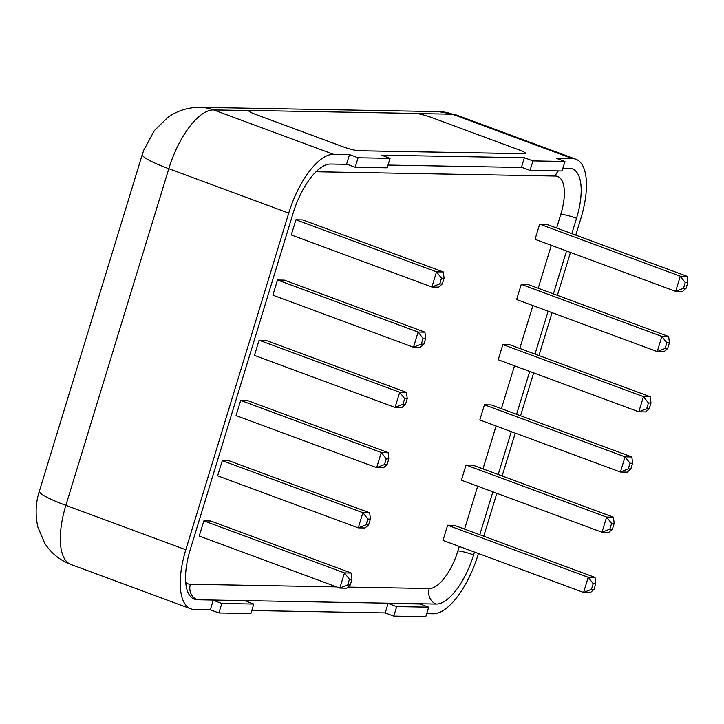 <?xml version="1.0" encoding="UTF-8"?>
<svg xmlns="http://www.w3.org/2000/svg" width="724" height="724" viewBox="0 0 724 724"><rect width="100%" height="100%" fill="white"/><g stroke="black" fill="none" stroke-linecap="round" stroke-linejoin="round"><path stroke-width="1.09" d="M393.784 616.088L425.775 616.658L428.671 607.174L396.68 606.603L393.784 616.088L385.213 612.911L251.816 610.522M218.91 612.947L250.902 613.518L253.798 604.042L221.806 603.463L218.91 612.947L210.34 609.78L194.349 609.49A62.499 25.421 -69.7 0 1 190.774 608.83A62.499 25.421 -69.7 0 1 185.815 549.742L288.731 213.1A62.499 25.421 -69.7 0 1 333.511 154.312L349.502 154.601L358.072 157.769L355.176 167.253L387.159 167.823L390.064 158.348L381.494 155.171L524.375 157.732L532.945 160.909L530.049 170.393L562.032 170.964L564.937 161.479L556.367 158.312L572.367 158.592A62.499 25.421 -69.7 0 1 575.942 159.253A62.499 25.421 -69.7 0 1 580.901 218.34L575.77 235.119M532.945 160.909L564.937 161.479M358.072 157.769L390.064 158.348M478.428 553.525L477.976 554.982A62.499 25.421 -69.7 0 1 433.205 613.771L426.689 613.653M570.476 252.45L557.362 295.329M552.068 312.668L538.955 355.547M533.651 372.878L520.547 415.766M515.244 433.097L502.13 475.985M496.836 493.316L483.723 536.194M253.798 604.042L245.228 600.866L213.245 600.296L221.806 603.463M213.245 600.296L210.34 609.78M349.502 154.601L346.606 164.086L355.176 167.253M428.671 607.174L420.11 604.006L388.118 603.427L396.68 606.603M388.118 603.427L385.213 612.911M530.049 170.393L521.479 167.217L524.375 157.732M474.473 552.068L473.605 554.91A52.246 21.249 -69.7 0 1 436.174 604.051L197.317 599.771A52.246 21.249 -69.7 0 1 194.331 599.219A52.246 21.249 -69.7 0 1 190.186 549.824L293.102 213.182A52.246 21.249 -69.7 0 1 330.542 164.031L347.285 164.33M388.01 165.063L522.158 167.47M562.883 168.203L569.39 168.312A52.246 21.249 -69.7 0 1 572.376 168.864A52.246 21.249 -69.7 0 1 576.53 218.268L571.824 233.653M566.521 250.984L553.417 293.872M548.113 311.202L535 354.09M529.706 371.421L516.592 414.3M511.298 431.631L498.184 474.519M492.881 491.849L479.777 534.737M525.479 153.407L525.488 153.388A12.498 1.611 -163 0 1 525.479 153.407A12.498 1.611 -163 0 1 524.23 153.723L358.851 150.755A12.498 1.611 -163 0 1 342.805 146.691L255.427 114.347A12.498 1.611 -163 0 1 248.803 110.79A12.498 1.611 -163 0 1 248.812 110.781A12.498 1.611 -163 0 1 250.061 110.455L415.44 113.424A12.498 1.611 -163 0 1 431.486 117.478L518.864 149.823A12.498 1.611 -163 0 1 525.488 153.388A12.498 1.611 -163 0 1 524.239 153.696L358.86 150.728A12.498 1.611 -163 0 1 342.814 146.673L255.436 114.32A12.498 1.611 -163 0 1 248.812 110.763L248.803 110.79M439.739 283.889L431.875 287.003L291.274 234.956L295.917 219.788L302.741 219.906L443.341 271.952L436.518 271.835L431.875 287.003L438.699 287.129L442.301 283.935L439.739 283.889L441.486 278.197L444.038 278.242L442.301 283.935M423.069 338.416L425.631 338.461L423.893 344.144L421.332 344.099L423.069 338.416L418.11 332.044L413.467 347.221L272.867 295.175L277.509 279.998L284.333 280.125L424.934 332.171L418.11 332.044L277.509 279.998M404.662 398.625L407.223 398.671L405.485 404.363L402.924 404.318L404.662 398.625L399.693 392.263L395.06 407.44L254.459 355.394L259.092 340.217L265.916 340.343L406.526 392.39L399.693 392.263L259.092 340.217M384.516 464.536L376.652 467.65L236.042 415.603L240.685 400.435L247.508 400.553L388.109 452.6L381.286 452.482L376.652 467.65L383.476 467.776L387.078 464.582L384.516 464.536L386.254 458.844L388.815 458.889L387.078 464.582M366.109 524.755L358.235 527.868L217.634 475.822L222.277 460.645L229.101 460.772L369.702 512.818L362.878 512.692L358.235 527.868L365.059 527.995L368.661 524.8L366.109 524.755L367.846 519.063L370.398 519.108L368.661 524.8M347.692 584.965L339.827 588.087L199.227 536.041L203.869 520.864L210.693 520.99L351.294 573.037L344.47 572.91L339.827 588.087L346.651 588.205L350.253 585.01L347.692 584.965L349.43 579.281L351.991 579.327L350.253 585.01M683.501 288.261L675.637 291.374L535.036 239.327L539.67 224.159L546.493 224.277L687.103 276.324L680.27 276.206L675.637 291.374L682.461 291.501L686.062 288.306L683.501 288.261L685.239 282.568L687.8 282.613L686.062 288.306M666.831 342.787L669.392 342.832L667.655 348.516L665.094 348.47L666.831 342.787L661.863 336.416L657.229 351.593L516.628 299.546L521.262 284.369L528.086 284.496L668.686 336.542L661.863 336.416L521.262 284.369M648.423 402.997L650.985 403.051L649.238 408.734L646.686 408.689L648.423 402.997L643.455 396.634L638.812 411.811L498.212 359.765L502.854 344.588L509.678 344.714L650.279 396.761L643.455 396.634L502.854 344.588M628.269 468.908L620.405 472.021L479.804 419.974L484.446 404.807L491.27 404.924L631.871 456.971L625.047 456.853L620.405 472.021L627.228 472.148L630.83 468.953L628.269 468.908L630.007 463.215L632.568 463.26L630.83 468.953M609.861 529.126L601.997 532.24L461.396 480.193L466.03 465.025L472.853 465.143L613.463 517.189L606.631 517.072L601.997 532.24L608.821 532.366L612.423 529.172L609.861 529.126L611.599 523.434L614.16 523.479L612.423 529.172M591.454 589.336L583.589 592.458L442.988 540.412L447.622 525.235L454.446 525.362L595.047 577.408L588.223 577.281L583.589 592.458L590.413 592.576L594.015 589.381L591.454 589.336L593.191 583.653L595.752 583.698L594.015 589.381M295.917 219.788L436.518 271.835L441.486 278.197M444.038 278.242L443.341 271.952M421.332 344.099L413.467 347.221L420.291 347.339L423.893 344.144M425.631 338.461L424.934 332.171M402.924 404.318L395.06 407.44L401.883 407.558L405.485 404.363M407.223 398.671L406.526 392.39M240.685 400.435L381.286 452.482L386.254 458.844M388.815 458.889L388.109 452.6M222.277 460.645L362.878 512.692L367.846 519.063M370.398 519.108L369.702 512.818M203.869 520.864L344.47 572.91L349.43 579.281M351.991 579.327L351.294 573.037M539.67 224.159L680.27 276.206L685.239 282.568M687.8 282.613L687.103 276.324M665.094 348.47L657.229 351.593L664.053 351.71L667.655 348.516M669.392 342.832L668.686 336.542M646.686 408.689L638.812 411.811L645.636 411.929L649.238 408.734M650.985 403.051L650.279 396.761M484.446 404.807L625.047 456.853L630.007 463.215M632.568 463.26L631.871 456.971M466.03 465.025L606.631 517.072L611.599 523.434M614.16 523.479L613.463 517.189M447.622 525.235L588.223 577.281L593.191 583.653M595.752 583.698L595.047 577.408M417.078 113.568L452.428 114.202A62.499 25.421 -69.7 0 1 456.002 114.863L575.942 159.253M199.978 107.342C188.023 107.315 177.29 110.681 167.769 117.46L154.402 130.537L143.805 150.067L142.311 154.474A49.992 6.435 17 0 0 168.801 168.71A62.499 25.421 -69.7 0 1 213.58 109.912A49.992 45.223 -89 0 0 199.978 107.342L438.825 111.623A49.992 45.223 91 0 1 452.428 114.202L572.367 158.592M333.511 154.312L213.58 109.912L249.083 110.555M39.395 491.116C35.657 502.483 35.132 514.438 37.829 526.981L44.698 543.181C51.051 553.118 59.766 560.204 70.843 564.439A62.499 25.421 -69.7 0 1 65.875 505.352A49.992 6.435 -163 0 1 39.395 491.116L142.311 154.474M185.815 549.742L65.875 505.352L168.801 168.71L288.731 213.1M576.53 218.268A12.254 1.575 17 0 0 560.81 214.286L556.611 228.024M315.999 171.769A40.001 16.272 -69.7 0 1 316.497 171.76L555.344 176.05A40.001 16.272 -69.7 0 1 560.81 214.286M555.344 176.05A12.254 11.077 91 0 1 558.385 170.9M473.605 554.91A12.254 1.575 17 0 0 457.885 550.928A40.001 16.272 -69.7 0 1 429.232 588.549L347.909 587.092M551.308 245.355L538.204 288.243M532.9 305.573L519.787 348.452M514.493 365.783L501.379 408.671M496.085 426.002L482.971 468.89M477.668 486.22L464.564 529.099M459.26 546.439L457.885 550.928M316.497 171.76A12.254 11.077 91 0 1 316.732 171.063M436.174 604.051A12.254 11.077 91 0 1 429.232 588.549M197.317 599.771A12.254 11.077 91 0 1 190.376 584.268A40.001 16.272 -69.7 0 1 185.706 582.349M336.606 586.893L190.376 584.268M438.825 111.623L456.002 114.863M70.843 564.439L190.774 608.83"/></g></svg>
